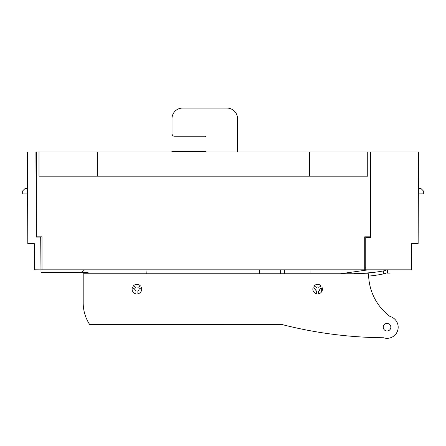 <?xml version="1.0" encoding="UTF-8"?>
<svg xmlns="http://www.w3.org/2000/svg" width="446" height="446" viewBox="0 0 446 446"><rect width="100%" height="100%" fill="white"/><g stroke="black" fill="none" stroke-linecap="round" stroke-linejoin="round"><path stroke-width="0.67" d="M97.278 151.958L367.727 151.958L367.727 176.187L38.997 176.187L38.997 151.958L97.278 151.958L97.278 176.187M309.446 151.958L309.446 176.187M367.727 151.958L370.347 151.958L370.347 236.826L364.716 236.826L364.716 269.83L42.008 269.83L42.008 236.826L36.377 236.826L36.377 151.958L38.997 151.958M364.716 269.83L365.748 269.83L364.716 269.83M42.008 269.83L40.982 269.83M38.869 269.83L36.377 269.808M370.347 236.826L370.347 237.484M36.377 236.826L36.377 237.105M171.403 151.958A9.165 9.165 0 0 1 174.81 151.305L206.069 151.305M398.178 327.197A11.133 11.133 0 0 0 389.988 316.459L389.988 316.459A53.303 53.303 0 0 1 368.664 276.548L368.597 275.21A58.275 58.275 0 0 1 368.58 273.76L83.196 273.76L83.196 302.901A39.293 39.293 0 0 0 89.674 324.51L281.917 324.51A423.683 423.683 0 0 0 383.493 337.745A11.133 11.133 0 0 0 398.178 327.197A11.133 11.133 0 0 1 397.431 331.205M318.611 291.076A2.163 2.163 0 0 0 319.788 289.036L322.174 287.659A4.778 4.778 0 0 1 318.611 293.825L318.611 291.076A2.163 2.163 0 0 0 319.788 289.036L322.174 287.659L321.694 287.938L321.661 291.723A4.778 4.778 0 0 0 322.174 287.659A4.778 4.778 0 0 1 318.611 293.825L318.611 291.076M138.07 287.335A2.163 2.163 0 0 0 135.718 287.335L133.332 285.958A4.778 4.778 0 0 1 140.457 285.958L138.07 287.335M137.875 293.825A4.778 4.778 0 0 0 141.438 287.659L139.052 289.036A2.163 2.163 0 0 1 137.875 291.076L137.875 293.825M315.473 289.036L313.086 287.659A4.778 4.778 0 0 0 316.649 293.825A4.778 4.778 0 0 1 313.086 287.659L315.473 289.036A2.163 2.163 0 0 0 316.649 291.076L316.649 293.825L316.649 291.076M314.068 285.958L316.454 287.335A2.163 2.163 0 0 1 318.806 287.335L321.192 285.958A4.778 4.778 0 0 0 314.068 285.958L316.454 287.335A2.163 2.163 0 0 1 318.806 287.335L321.192 285.958A4.778 4.778 0 0 0 314.068 285.958M135.913 293.825L135.913 291.076A2.163 2.163 0 0 1 134.737 289.036L132.351 287.659A4.778 4.778 0 0 0 135.913 293.825M383.248 327.197A3.797 3.797 0 0 0 387.044 330.993A3.797 3.797 0 0 0 390.841 327.197A3.797 3.797 0 0 0 387.044 323.4A3.797 3.797 0 0 0 383.248 327.197M380.232 307.01A53.303 53.303 0 0 1 368.664 276.548A53.303 53.303 0 0 0 389.988 316.459M390.066 337.912A11.133 11.133 0 0 0 393.277 336.418M368.641 276.102A135.16 135.16 0 0 0 383.421 273.916L386.035 273.353L386.035 270.393L386.035 273.353M353.94 273.76A9.823 9.823 0 0 1 354.52 273.493A4.583 4.583 0 0 1 356.404 273.136A130.316 130.316 0 0 0 383.421 270.917L386.035 270.393L383.421 270.917L383.421 273.916M89.953 324.51A1.31 1.31 0 0 0 90.521 324.643L280.59 324.51M88.386 322.413L88.258 322.413A39.293 39.293 0 0 0 89.105 323.623M27.791 241.693L27.702 220.737M34.348 243.655C34.426 260.955 34.426 260.955 34.348 243.655L34.465 269.791L40.982 269.852L40.697 237.105L36.288 237.105L35.914 151.98L27.401 151.98L27.803 243.627L34.348 243.655M27.585 193.887L22.3 193.887L22.3 191.267L24.92 188.647L27.563 188.647M40.982 269.852L41.004 272.467L79.182 272.467A6.551 6.551 0 0 0 84.433 269.83M88.074 273.76L88.063 272.467L79.182 272.467M147.002 269.83L146.795 273.76M259.644 269.83L259.851 273.76M280.618 273.76L280.618 269.83M364.716 267.868L365.748 267.868M368.368 269.83L340.41 273.76M310.087 269.83L310.087 273.76M284.548 269.83L284.548 273.76M389.977 269.83L389.977 273.108L387.357 273.108L387.357 269.83M419.446 193.865L423.7 193.848L423.7 191.25L421.13 188.68L419.446 188.647M411.58 244.453L411.586 243.639L418.136 243.611L418.532 151.958L370.593 151.958L370.593 237.484L365.748 237.484L365.748 269.83L411.468 269.83L411.586 243.639M146.795 273.71L147.046 269.83M259.678 273.71L259.678 270.449M172.017 118.569L172.017 133.627L172.017 118.569A10.475 10.475 0 0 1 182.498 108.088L227.025 108.088A10.475 10.475 0 0 1 237.501 118.569L237.501 151.958M206.069 151.958L206.069 137.296A1.048 1.048 0 0 0 205.021 136.247L174.637 136.247A2.62 2.62 0 0 1 172.017 133.627M182.498 108.088L227.025 108.088M206.069 137.296A1.048 1.048 0 0 0 205.021 136.247L174.637 136.247"/></g></svg>
